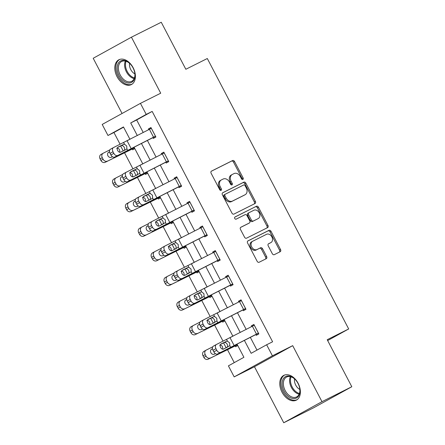 <?xml version="1.0" encoding="UTF-8"?>
<svg xmlns="http://www.w3.org/2000/svg" width="445" height="445" viewBox="0 0 445 445"><rect width="100%" height="100%" fill="white"/><g stroke="black" fill="none" stroke-linecap="round" stroke-linejoin="round"><path stroke-width="0.67" d="M242.887 179.469A1.224 0.918 61.1 0 0 242.909 179.457A1.224 0.918 61.1 0 0 243.142 177.972L234.537 161.518A1.747 1.307 61.1 0 0 232.557 160.556L211.481 171.114A1.747 1.307 61.1 0 0 211.447 171.13A1.747 1.307 61.1 0 0 211.119 173.244L219.719 189.704A1.224 0.918 61.1 0 0 221.109 190.377A1.224 0.918 61.1 0 0 221.132 190.365A1.224 0.918 61.1 0 0 221.36 188.88L220.247 186.75A5.596 4.189 61.1 0 1 221.293 179.975A5.596 4.189 61.1 0 1 221.404 179.919L223.162 179.04A5.596 4.189 61.1 0 1 229.498 182.116L230.61 184.247A1.224 0.918 61.1 0 0 231.995 184.92A1.224 0.918 61.1 0 0 232.023 184.909A1.224 0.918 61.1 0 0 232.251 183.429L231.139 181.299A5.596 4.189 61.1 0 1 232.184 174.523A5.596 4.189 61.1 0 1 232.296 174.462L234.048 173.583A5.596 4.189 61.1 0 1 240.389 176.665L241.502 178.795A1.224 0.918 61.1 0 0 242.887 179.469M242.258 179.491A1.224 0.918 61.1 0 0 242.108 178.545L233.503 162.086A1.747 1.307 61.1 0 0 231.522 161.123L211.23 171.286M220.475 190.399A1.224 0.918 61.1 0 0 220.325 189.453L219.213 187.323L220.247 186.75M231.367 184.942A1.224 0.918 61.1 0 0 231.216 183.996L230.104 181.866L231.139 181.299M298.133 383.306A13.89 9.2 -116.6 0 0 283.854 375.335A13.89 9.2 -116.6 0 0 282.019 392.195A13.89 9.2 -116.6 0 0 296.298 400.172A13.89 9.2 -116.6 0 0 298.133 383.306M133.161 67.74A13.89 9.2 -116.6 0 0 118.882 59.764A13.89 9.2 -116.6 0 0 117.041 76.629A13.89 9.2 -116.6 0 0 131.32 84.606A13.89 9.2 -116.6 0 0 133.161 67.74M272.312 253.7A1.747 1.307 61.1 0 0 274.292 254.662L280.205 251.698A1.747 1.307 61.1 0 0 280.239 251.681A1.747 1.307 61.1 0 0 280.567 249.562L271.011 231.289A1.747 1.307 61.1 0 0 269.03 230.326L247.954 240.884A1.747 1.307 61.1 0 0 247.921 240.901A1.747 1.307 61.1 0 0 247.592 243.02L257.149 261.293A1.747 1.307 61.1 0 0 259.129 262.255L266.271 258.679A1.747 1.307 61.1 0 0 266.305 258.662A1.747 1.307 61.1 0 0 266.633 256.543L262.544 248.722A1.747 1.307 61.1 0 0 260.564 247.759L257.021 249.534A4.678 3.504 61.1 0 1 251.753 247.019A4.678 3.504 61.1 0 1 252.599 241.296A4.678 3.504 61.1 0 1 252.688 241.246L266.566 234.298A4.678 3.504 61.1 0 1 271.828 236.812A4.678 3.504 61.1 0 1 270.988 242.536A4.678 3.504 61.1 0 1 270.899 242.586L268.585 243.743A1.747 1.307 61.1 0 0 268.552 243.76A1.747 1.307 61.1 0 0 268.224 245.879L272.312 253.7M351.8 386.733L313.569 407.815L283.743 422.75L321.98 401.668L351.8 386.733L327.22 339.713L348.691 328.955L207.309 58.518L185.838 69.27L161.257 22.25L131.431 37.185L160.712 93.2L140.436 103.357L146.21 114.404L152.173 111.417L272.607 341.782L266.638 344.769L272.412 355.811L234.181 376.893L228.407 365.851L243.91 357.302L237.068 344.213M321.98 401.668L292.693 345.654L272.412 355.811M255.024 203.532A1.747 1.307 61.1 0 0 255.057 203.515A1.747 1.307 61.1 0 0 255.386 201.396L245.835 183.123A1.747 1.307 61.1 0 0 243.849 182.161L222.773 192.718A1.747 1.307 61.1 0 0 222.739 192.735A1.747 1.307 61.1 0 0 222.411 194.854L231.967 213.127A1.747 1.307 61.1 0 0 233.948 214.09L255.024 203.532M258.423 207.203L267.979 225.482A1.747 1.307 61.1 0 1 267.651 227.601A1.747 1.307 61.1 0 1 267.617 227.618L246.536 238.175A1.747 1.307 61.1 0 1 244.555 237.213L240.467 229.392A1.747 1.307 61.1 0 1 240.795 227.273A1.747 1.307 61.1 0 1 240.828 227.256L249.378 222.973A1.747 1.307 61.1 0 0 249.411 222.956A1.747 1.307 61.1 0 0 249.74 220.837L247.025 215.647A1.747 1.307 61.1 0 0 245.045 214.685L236.145 219.146A1.224 0.918 61.1 0 1 234.771 218.484A1.224 0.918 61.1 0 1 234.988 216.988A1.224 0.918 61.1 0 1 235.016 216.976L256.442 206.241A1.747 1.307 61.1 0 1 258.423 207.203L257.388 207.776L266.944 226.049L267.979 225.482M131.431 37.185L93.2 58.267L122.064 113.486M327.659 340.553L348.691 328.955M152.173 111.417L136.676 119.961L143.229 132.499M147.395 140.47L156.095 157.113M160.261 165.084L168.966 181.727M173.133 189.698L181.833 206.341M185.999 214.312L194.699 230.955M198.87 238.926L207.57 255.569M211.737 263.54L220.436 280.183M224.603 288.154L233.302 304.797M237.474 312.768L246.174 329.417M250.34 337.382L256.982 350.093M152.902 137.638L153.319 138.428L155.9 137.004L150.95 127.537L148.369 128.961L148.736 129.667M168.355 160.829L127.52 181.688L165.751 162.264L166.185 163.042L168.766 161.618L163.821 152.151L161.235 153.575L161.602 154.282M178.64 186.867L179.051 187.657L181.638 186.233L176.687 176.765L174.106 178.189L174.473 178.896M191.511 211.481L191.923 212.271L194.504 210.847L189.553 201.379L186.972 202.803L187.339 203.51M206.958 234.671L166.124 255.53L204.355 236.111L204.789 236.885L207.37 235.461L202.425 225.993L199.838 227.417L200.206 228.124M217.243 260.709L217.655 261.499L220.242 260.075L215.291 250.607L212.71 252.031L213.077 252.738M230.115 285.328L230.527 286.113L233.108 284.689L228.157 275.221L225.576 276.645L225.943 277.352M245.562 308.513L204.728 329.372L242.959 309.954L243.393 310.727L245.979 309.303L241.029 299.835L238.442 301.259L238.815 301.966M255.847 334.557L256.259 335.341L258.845 333.917L253.895 324.45L251.314 325.879L251.681 326.58M123.599 127.17L113.942 132.499L120.111 144.297M124.505 152.707L132.977 168.911M137.371 177.321L145.843 193.525M150.243 201.935L158.715 218.139M163.109 226.549L171.581 242.753M175.981 251.164L184.447 267.367M188.847 275.778L197.319 291.981M201.713 300.392L210.185 316.595M214.585 325.006L223.056 341.209M227.451 349.62L234.248 362.625M129.868 139.163L127.754 140.459M132.237 149.036L132.649 149.826L134.818 148.63M142.734 163.777L140.626 165.073M145.109 173.65L145.521 174.44L147.684 173.244M155.605 188.391L153.492 189.687M157.975 198.264L158.387 199.054L160.55 197.858M168.471 213.005L166.358 214.301M170.841 222.878L171.253 223.668L173.422 222.472M181.338 237.619L179.229 238.915M183.713 247.492L184.124 248.282L186.288 247.086M194.209 262.233L192.095 263.535M196.579 272.106L196.99 272.896L199.16 271.7M207.075 286.847L204.961 288.149M209.445 296.72L209.856 297.51L212.026 296.314M219.941 311.461L217.833 312.763M222.316 321.334L222.728 322.124L224.892 320.928M232.813 336.075L230.699 337.377M235.183 345.949L235.594 346.738L237.764 345.543M292.693 345.654L254.462 366.736L283.743 422.75M254.462 366.736L234.181 376.893M113.942 132.499L107.979 135.486L102.2 124.439L140.436 103.357M244.411 340.436L251.141 353.313L266.638 344.769M146.21 114.404L130.708 122.948L137.299 135.553M141.465 143.524L150.165 160.167M154.332 168.138L163.031 184.781M167.203 192.752L175.903 209.395M180.069 217.366L188.769 234.009M192.935 241.98L201.635 258.623M205.807 266.594L214.507 283.237M218.673 291.208L227.373 307.851M231.539 315.822L240.244 332.465M129.957 139.329L123.476 126.936L107.979 135.486M232.896 336.242L224.197 319.599M220.03 311.628L211.331 294.985M207.164 287.014L198.459 270.371M194.293 262.4L185.593 245.757M181.427 237.786L172.727 221.143M168.56 213.172L159.855 196.529M155.689 188.558L146.989 171.915M142.823 163.944L134.123 147.301M136.676 119.961L130.708 122.948M127.704 140.359L129.912 139.252M148.369 128.961L151.005 127.643M161.235 153.575L163.871 152.257M140.57 164.973L142.778 163.866M174.106 178.189L176.743 176.871M153.436 189.587L155.65 188.48M186.972 202.803L189.609 201.485M166.308 214.201L168.516 213.094M199.838 227.417L202.475 226.099M179.174 238.815L181.388 237.708M212.71 252.031L215.347 250.713M192.04 263.429L194.254 262.322M225.576 276.645L228.213 275.327M204.911 288.043L207.12 286.936M238.442 301.259L241.079 299.941M217.777 312.657L219.991 311.55M251.314 325.879L253.95 324.555M230.643 337.271L232.857 336.164M231.261 175.035A5.596 4.189 61.1 0 0 231.15 175.091A5.596 4.189 61.1 0 0 230.104 181.866M220.37 180.486A5.596 4.189 61.1 0 0 220.258 180.548A5.596 4.189 61.1 0 0 219.213 187.323M254.24 203.927A1.747 1.307 61.1 0 0 254.351 201.969L244.8 183.69A1.747 1.307 61.1 0 0 242.82 182.728L222.528 192.891M245.084 185.648A1.224 0.918 61.1 0 0 243.699 184.975L225.198 194.243A1.224 0.918 61.1 0 0 225.17 194.254A1.224 0.918 61.1 0 0 224.942 195.733L226.116 197.981A5.596 4.189 61.1 0 0 232.457 201.062L245.1 194.726A5.596 4.189 61.1 0 0 245.212 194.665A5.596 4.189 61.1 0 0 246.257 187.896L245.084 185.648M225.148 194.265L224.163 194.81A1.224 0.918 61.1 0 0 224.141 194.821A1.224 0.918 61.1 0 0 223.907 196.306L224.942 195.733M244.288 195.177A5.596 4.189 61.1 0 1 244.177 195.238A5.596 4.189 61.1 0 1 244.066 195.294L231.422 201.63A5.596 4.189 61.1 0 1 225.087 198.548L223.907 196.306M266.828 228.012A1.747 1.307 61.1 0 0 266.944 226.049M240.584 227.428L248.343 223.54A1.747 1.307 61.1 0 0 248.377 223.523A1.747 1.307 61.1 0 0 248.41 223.507M234.81 217.132L256.442 206.241M258.25 218.528A4.678 3.504 61.1 0 0 258.339 218.484A4.678 3.504 61.1 0 0 259.179 212.755A4.678 3.504 61.1 0 0 253.917 210.246L249.028 212.693A1.747 1.307 61.1 0 0 248.994 212.71A1.747 1.307 61.1 0 0 248.666 214.829L251.381 220.019A1.747 1.307 61.1 0 0 253.361 220.981L257.216 219.101A4.678 3.504 61.1 0 0 257.305 219.051A4.678 3.504 61.1 0 0 257.399 219.001M248.961 212.732L247.993 213.261A1.747 1.307 61.1 0 0 247.96 213.283A1.747 1.307 61.1 0 0 247.631 215.397L248.666 214.829M257.216 219.101L252.326 221.549A1.747 1.307 61.1 0 1 250.346 220.587L247.631 215.397M257.388 207.776A1.747 1.307 61.1 0 0 255.408 206.814M270.043 243.053A4.678 3.504 61.1 0 1 269.954 243.104A4.678 3.504 61.1 0 1 269.865 243.154L268.335 243.921M252.51 241.346L251.659 241.819A4.678 3.504 61.1 0 0 251.564 241.869A4.678 3.504 61.1 0 0 250.724 247.592A4.678 3.504 61.1 0 0 255.986 250.101L257.021 249.534M265.487 259.073A1.747 1.307 61.1 0 0 265.598 257.115L261.51 249.289A1.747 1.307 61.1 0 0 259.53 248.327L255.986 250.101M279.421 252.093A1.747 1.307 61.1 0 0 279.532 250.135L269.982 231.856A1.747 1.307 61.1 0 0 268.001 230.894L247.709 241.057M109.815 149.876L103.257 153.191A3.56 2.943 60.7 0 0 103.162 153.241A3.56 2.943 60.7 0 0 102.278 157.68L100.092 158.904A3.56 2.943 -119.3 0 1 100.976 154.471A3.56 2.943 -119.3 0 1 101.065 154.421M134.396 147.823L105.187 162.308A3.56 2.943 -119.3 0 1 100.915 160.484L100.092 158.904M134.451 147.929L105.187 162.308M116.696 148.246C117.897 148.057 118.865 148.613 119.599 149.921L119.9 152.301M100.915 160.484L103.101 159.254L102.278 157.68M103.101 159.254A3.56 2.943 60.7 0 0 107.379 161.084M109.542 151.806L108.725 152.223A2.848 2.353 -119.3 0 0 108.652 152.262A2.848 2.353 -119.3 0 0 107.94 155.811A2.848 2.353 -119.3 0 0 111.361 157.274L112.429 156.735M109.565 151.917L108.207 152.602M155.489 136.215L114.649 157.074A3.56 2.353 -118.6 0 1 110.894 154.96L113.831 153.358A3.56 2.353 61.4 0 0 117.586 155.472M155.544 136.32L114.649 157.074M151.361 128.327L113.464 147.584A3.56 2.353 61.4 0 0 113.408 147.612A3.56 2.353 61.4 0 0 113.008 151.784L113.831 153.358M124.06 150.577C124.789 149.798 124.856 148.719 124.266 147.345C123.476 146.077 122.542 145.498 121.463 145.615L123.593 144.358L117.914 147.173M113.008 151.784L110.071 153.38L110.894 154.96M110.071 153.38A3.56 2.353 -118.6 0 1 110.471 149.214A3.56 2.353 -118.6 0 1 110.527 149.186L113.358 147.64M117.552 147.495L121.123 145.732M123.593 144.358L124.522 144.252L126.703 145.993L126.87 148.741L126.235 149.409L120.639 152.173A2.848 1.88 -118.6 0 1 117.636 150.482A2.848 1.88 -118.6 0 1 117.958 147.15A2.848 1.88 -118.6 0 1 118.003 147.128M134.362 79.01A12.021 7.96 63.4 0 1 122.798 80.361A12.021 7.96 63.4 0 1 117.747 64.408A12.021 7.96 63.4 0 1 129.834 63.529A12.021 7.96 63.4 0 1 134.863 73.581A12.021 7.96 63.4 0 1 134.362 79.01M129.99 63.691A11.131 7.37 -116.6 0 0 121.669 61.455A11.131 7.37 -116.6 0 0 118.96 64.647A11.131 7.37 -116.6 0 0 121.663 77.285A11.131 7.37 -116.6 0 0 131.637 81.357A11.131 7.37 -116.6 0 0 134.346 78.17A11.131 7.37 -116.6 0 0 134.835 73.353M134.885 73.898A7.927 5.251 63.4 0 1 129.59 63.324M119.85 59.38A13.801 9.139 -116.6 0 0 116.518 63.324A13.801 9.139 -116.6 0 0 119.855 78.982A13.801 9.139 -116.6 0 0 132.21 84.061M284.055 391.122A12.021 7.96 63.4 0 1 284.016 377.783A12.021 7.96 63.4 0 1 294.807 379.101A12.021 7.96 63.4 0 1 298.005 383.429A12.021 7.96 63.4 0 1 299.841 389.147A12.021 7.96 63.4 0 1 294.646 398.553A12.021 7.96 63.4 0 1 284.055 391.122M294.968 379.257A11.131 7.37 -116.6 0 0 286.641 377.026A11.131 7.37 -116.6 0 0 285.167 390.538A11.131 7.37 -116.6 0 0 296.609 396.929A11.131 7.37 -116.6 0 0 299.808 388.924M299.858 389.464A7.927 5.251 63.4 0 1 295.736 385.147A7.927 5.251 63.4 0 1 294.562 378.89M284.828 374.946A13.801 9.139 -116.6 0 0 283.02 391.689A13.801 9.139 -116.6 0 0 297.188 399.627M122.681 174.49L116.123 177.805A3.56 2.943 60.7 0 0 116.034 177.855A3.56 2.943 60.7 0 0 115.144 182.294L112.958 183.518A3.56 2.943 -119.3 0 1 113.842 179.085A3.56 2.943 -119.3 0 1 113.931 179.035M147.262 172.438L118.059 186.922A3.56 2.943 -119.3 0 1 113.781 185.098L112.958 183.518M147.317 172.543L118.059 186.922M129.562 172.86C130.763 172.671 131.737 173.233 132.465 174.535L132.766 176.915M113.781 185.098L115.973 183.868L115.144 182.294M115.973 183.868A3.56 2.943 60.7 0 0 120.245 185.698M122.414 176.42L121.591 176.837A2.848 2.353 -119.3 0 0 121.518 176.876A2.848 2.353 -119.3 0 0 120.812 180.425A2.848 2.353 -119.3 0 0 124.233 181.888L125.295 181.349M122.431 176.532L121.073 177.216M135.553 199.104L128.989 202.425A3.56 2.943 60.7 0 0 128.9 202.469A3.56 2.943 60.7 0 0 128.015 206.908L125.824 208.132A3.56 2.943 -119.3 0 1 126.708 203.699A3.56 2.943 -119.3 0 1 126.803 203.649M160.128 197.052L130.925 211.536A3.56 2.943 -119.3 0 1 126.653 209.712L125.824 208.132M160.183 197.157L130.925 211.536M142.428 197.474C143.635 197.285 144.603 197.847 145.337 199.149L145.637 201.529M126.653 209.712L128.839 208.483L128.015 206.908M128.839 208.483A3.56 2.943 60.7 0 0 133.116 210.313M135.28 201.034L134.462 201.452A2.848 2.353 -119.3 0 0 134.39 201.49A2.848 2.353 -119.3 0 0 133.678 205.039A2.848 2.353 -119.3 0 0 137.099 206.502L138.167 205.963M135.297 201.146L133.939 201.83M165.751 162.264L168.41 160.934M164.233 152.941L126.33 172.198A3.56 2.353 61.4 0 0 126.274 172.226A3.56 2.353 61.4 0 0 125.874 176.398L126.697 177.972A3.56 2.353 61.4 0 0 130.457 180.086M136.927 175.191C137.655 174.412 137.727 173.333 137.138 171.959C136.342 170.691 135.408 170.112 134.334 170.229L136.465 168.972L130.78 171.787M125.874 176.398L122.937 177.994L123.76 179.574L126.697 177.972M122.937 177.994A3.56 2.353 -118.6 0 1 123.343 173.828A3.56 2.353 -118.6 0 1 123.393 173.8L126.224 172.254M130.424 172.109L133.989 170.346M127.52 181.688A3.56 2.353 -118.6 0 1 123.76 179.574M136.465 168.972L137.394 168.866L139.569 170.607L139.741 173.355L133.506 176.787A2.848 1.88 -118.6 0 1 130.502 175.102A2.848 1.88 -118.6 0 1 130.824 171.764A2.848 1.88 -118.6 0 1 130.869 171.742M181.226 185.443L140.386 206.302A3.56 2.353 -118.6 0 1 136.632 204.188L139.569 202.586A3.56 2.353 61.4 0 0 143.323 204.7M181.276 185.548L140.386 206.302M177.099 177.555L139.202 196.812A3.56 2.353 61.4 0 0 139.146 196.84A3.56 2.353 61.4 0 0 138.74 201.012L139.569 202.586M149.793 199.805C150.527 199.026 150.594 197.947 150.004 196.573C149.214 195.305 148.28 194.726 147.2 194.843L149.331 193.586L143.652 196.401M138.74 201.012L135.803 202.609L136.632 204.188M135.803 202.609A3.56 2.353 -118.6 0 1 136.209 198.442A3.56 2.353 -118.6 0 1 136.265 198.414L139.09 196.868M143.29 196.723L146.861 194.96M149.331 193.586L150.26 193.48L152.44 195.221L152.607 197.969L151.973 198.637L146.377 201.401A2.848 1.88 -118.6 0 1 143.368 199.716A2.848 1.88 -118.6 0 1 143.691 196.379A2.848 1.88 -118.6 0 1 143.735 196.356M148.419 223.718L141.86 227.039A3.56 2.943 60.7 0 0 141.766 227.084A3.56 2.943 60.7 0 0 140.881 231.522L138.695 232.746A3.56 2.943 -119.3 0 1 139.58 228.313A3.56 2.943 -119.3 0 1 139.669 228.263M172.999 221.666L143.796 236.15A3.56 2.943 -119.3 0 1 139.519 234.326L138.695 232.746M173.055 221.771L143.796 236.15M155.299 222.088C156.501 221.899 157.469 222.461 158.203 223.763L158.503 226.143M139.519 234.326L141.705 233.097L140.881 231.522M141.705 233.097A3.56 2.943 60.7 0 0 145.982 234.927M148.152 225.648L147.328 226.066A2.848 2.353 -119.3 0 0 147.256 226.105A2.848 2.353 -119.3 0 0 146.544 229.653A2.848 2.353 -119.3 0 0 149.965 231.116L151.033 230.577M148.168 225.76L146.811 226.444M161.285 248.332L154.727 251.653A3.56 2.943 60.7 0 0 154.638 251.698A3.56 2.943 60.7 0 0 153.748 256.136L151.561 257.36A3.56 2.943 -119.3 0 1 152.446 252.927A3.56 2.943 -119.3 0 1 152.535 252.877M185.865 246.28L156.662 260.764A3.56 2.943 -119.3 0 1 152.385 258.94L151.561 257.36M185.921 246.385L156.662 260.764M168.166 246.702C169.373 246.513 170.34 247.075 171.075 248.377L171.375 250.758M152.385 258.94L154.576 257.711L153.748 256.136M154.576 257.711A3.56 2.943 60.7 0 0 158.848 259.541M161.018 250.262L160.194 250.68A2.848 2.353 -119.3 0 0 160.122 250.719A2.848 2.353 -119.3 0 0 159.416 254.267A2.848 2.353 -119.3 0 0 162.837 255.73L163.899 255.191M161.034 250.374L159.677 251.063M174.156 272.946L167.593 276.267A3.56 2.943 60.7 0 0 167.504 276.312A3.56 2.943 60.7 0 0 166.619 280.751L164.428 281.974A3.56 2.943 -119.3 0 1 165.317 277.541A3.56 2.943 -119.3 0 1 165.407 277.491M198.731 270.894L169.528 285.378A3.56 2.943 -119.3 0 1 165.256 283.554L164.428 281.974M198.793 270.999L169.528 285.378M181.032 271.317C182.239 271.133 183.207 271.689 183.941 272.991L184.241 275.377M165.256 283.554L167.442 282.325L166.619 280.751M167.442 282.325A3.56 2.943 60.7 0 0 171.72 284.155M173.884 274.877L173.066 275.294A2.848 2.353 -119.3 0 0 172.994 275.333A2.848 2.353 -119.3 0 0 172.282 278.882A2.848 2.353 -119.3 0 0 175.703 280.344L176.771 279.805M173.9 274.988L172.543 275.678M194.092 210.057L153.252 230.916A3.56 2.353 -118.6 0 1 149.498 228.802L152.435 227.2A3.56 2.353 61.4 0 0 156.189 229.314M194.148 210.162L153.252 230.916M189.965 202.169L152.068 221.426A3.56 2.353 61.4 0 0 152.012 221.454A3.56 2.353 61.4 0 0 151.612 225.626L152.435 227.2M162.664 224.419C163.393 223.64 163.46 222.561 162.87 221.187C162.08 219.919 161.146 219.34 160.066 219.457L162.197 218.2L156.518 221.015M151.612 225.626L148.674 227.223L149.498 228.802M148.674 227.223A3.56 2.353 -118.6 0 1 149.075 223.056A3.56 2.353 -118.6 0 1 149.131 223.028L151.962 221.488M156.156 221.337L159.727 219.574M162.197 218.2L163.131 218.095L165.306 219.836L165.479 222.583L159.243 226.021A2.848 1.88 -118.6 0 1 156.239 224.33A2.848 1.88 -118.6 0 1 156.562 220.993A2.848 1.88 -118.6 0 1 156.607 220.97M204.355 236.111L207.014 234.776M202.837 226.783L164.934 246.041A3.56 2.353 61.4 0 0 164.884 246.068A3.56 2.353 61.4 0 0 164.478 250.24L165.301 251.814A3.56 2.353 61.4 0 0 169.061 253.928M175.53 249.033C176.259 248.254 176.331 247.175 175.742 245.801C174.946 244.533 174.012 243.955 172.938 244.071L175.069 242.814L169.384 245.629M164.478 250.24L161.541 251.837L162.364 253.416L165.301 251.814M161.541 251.837A3.56 2.353 -118.6 0 1 161.947 247.67A3.56 2.353 -118.6 0 1 161.997 247.643L164.828 246.102M169.028 245.952L172.593 244.188M166.124 255.53A3.56 2.353 -118.6 0 1 162.364 253.416M175.069 242.814L175.998 242.709L178.172 244.45L178.345 247.197L172.109 250.635A2.848 1.88 -118.6 0 1 169.106 248.944A2.848 1.88 -118.6 0 1 169.428 245.607A2.848 1.88 -118.6 0 1 169.473 245.584M219.83 259.285L178.99 280.144A3.56 2.353 -118.6 0 1 175.235 278.03L178.172 276.428A3.56 2.353 61.4 0 0 181.927 278.542M219.88 259.391L178.99 280.144M215.703 251.397L177.805 270.655A3.56 2.353 61.4 0 0 177.75 270.682A3.56 2.353 61.4 0 0 177.344 274.854L178.172 276.428M188.396 273.647C189.131 272.868 189.197 271.789 188.608 270.415C187.818 269.147 186.883 268.569 185.804 268.685L187.935 267.428L182.255 270.243M177.344 274.854L174.407 276.451L175.235 278.03M174.407 276.451A3.56 2.353 -118.6 0 1 174.813 272.284A3.56 2.353 -118.6 0 1 174.868 272.257L177.694 270.716M181.894 270.566L185.465 268.802M187.935 267.428L188.864 267.323L191.044 269.064L191.211 271.812L184.981 275.249A2.848 1.88 -118.6 0 1 181.972 273.558A2.848 1.88 -118.6 0 1 182.294 270.221A2.848 1.88 -118.6 0 1 182.339 270.198M187.022 297.56L180.464 300.881A3.56 2.943 60.7 0 0 180.37 300.926A3.56 2.943 60.7 0 0 179.485 305.365L177.299 306.588A3.56 2.943 -119.3 0 1 178.184 302.155A3.56 2.943 -119.3 0 1 178.273 302.105M211.603 295.508L182.4 309.993A3.56 2.943 -119.3 0 1 178.122 308.168L177.299 306.588M211.659 295.614L182.4 309.993M193.903 295.931C195.105 295.747 196.073 296.303 196.807 297.605L197.107 299.991M178.122 308.168L180.308 306.939L179.485 305.365M180.308 306.939A3.56 2.943 60.7 0 0 184.586 308.769M186.755 299.491L185.932 299.908A2.848 2.353 -119.3 0 0 185.86 299.947A2.848 2.353 -119.3 0 0 185.153 303.496A2.848 2.353 -119.3 0 0 188.569 304.959L189.637 304.419M186.772 299.602L185.415 300.292M232.696 283.899L191.862 304.758A3.56 2.353 -118.6 0 1 188.102 302.645L191.038 301.043A3.56 2.353 61.4 0 0 194.799 303.156M232.752 284.005L191.862 304.758M228.574 276.011L190.671 295.269A3.56 2.353 61.4 0 0 190.616 295.296A3.56 2.353 61.4 0 0 190.215 299.468L191.038 301.043M201.268 298.261C201.997 297.482 202.069 296.403 201.479 295.029C200.684 293.761 199.749 293.183 198.676 293.3L200.806 292.042L195.121 294.857M190.215 299.468L187.278 301.07L188.102 302.645M187.278 301.07A3.56 2.353 -118.6 0 1 187.679 296.898A3.56 2.353 -118.6 0 1 187.734 296.871L190.566 295.33M194.76 295.18L198.331 293.416M200.806 292.042L201.735 291.937L203.91 293.678L204.083 296.426L197.847 299.863A2.848 1.88 -118.6 0 1 194.843 298.172A2.848 1.88 -118.6 0 1 195.166 294.835A2.848 1.88 -118.6 0 1 195.21 294.812M199.894 322.174L193.33 325.495A3.56 2.943 60.7 0 0 193.241 325.54A3.56 2.943 60.7 0 0 192.357 329.979L190.165 331.202A3.56 2.943 -119.3 0 1 191.05 326.769A3.56 2.943 -119.3 0 1 191.144 326.719M224.469 320.122L195.266 334.607A3.56 2.943 -119.3 0 1 190.988 332.782L190.165 331.202M224.525 320.228L195.266 334.607M206.769 320.545C207.976 320.361 208.944 320.917 209.678 322.219L209.979 324.605M190.988 332.782L193.18 331.558L192.357 329.979M193.18 331.558A3.56 2.943 60.7 0 0 197.458 333.383M199.621 324.105L198.798 324.522A2.848 2.353 -119.3 0 0 198.726 324.561A2.848 2.353 -119.3 0 0 198.019 328.11A2.848 2.353 -119.3 0 0 201.44 329.573L202.508 329.033M199.638 324.216L198.281 324.906M242.959 309.954L245.618 308.619M241.44 300.625L203.537 319.883A3.56 2.353 61.4 0 0 203.487 319.911A3.56 2.353 61.4 0 0 203.081 324.082L203.905 325.662A3.56 2.353 61.4 0 0 207.665 327.77M214.134 322.875C214.863 322.097 214.935 321.017 214.345 319.644C213.55 318.375 212.615 317.797 211.542 317.914L213.672 316.656L207.987 319.471M203.081 324.082L200.144 325.684L200.968 327.259L203.905 325.662M200.144 325.684A3.56 2.353 -118.6 0 1 200.55 321.512A3.56 2.353 -118.6 0 1 200.6 321.485L203.432 319.944M207.631 319.794L211.197 318.03M204.728 329.372A3.56 2.353 -118.6 0 1 200.968 327.259M213.672 316.656L214.601 316.551L216.782 318.292L216.949 321.04L210.719 324.477A2.848 1.88 -118.6 0 1 207.709 322.786A2.848 1.88 -118.6 0 1 208.032 319.449A2.848 1.88 -118.6 0 1 208.076 319.427M212.76 346.789L206.196 350.109A3.56 2.943 60.7 0 0 206.107 350.154A3.56 2.943 60.7 0 0 205.223 354.593L203.031 355.816A3.56 2.943 -119.3 0 1 203.921 351.383A3.56 2.943 -119.3 0 1 204.01 351.333M237.341 344.736L208.132 359.221A3.56 2.943 -119.3 0 1 203.86 357.396L203.031 355.816M237.396 344.842L208.132 359.221M219.635 345.164C220.842 344.975 221.81 345.531 222.544 346.833L222.845 349.219M203.86 357.396L206.046 356.172L205.223 354.593M206.046 356.172A3.56 2.943 60.7 0 0 210.324 357.997M212.488 348.724L211.67 349.136A2.848 2.353 -119.3 0 0 211.597 349.175A2.848 2.353 -119.3 0 0 210.886 352.724A2.848 2.353 -119.3 0 0 214.306 354.187L215.374 353.647M212.51 348.83L211.147 349.52M258.434 333.133L217.594 353.986A3.56 2.353 -118.6 0 1 213.839 351.873L216.776 350.276A3.56 2.353 61.4 0 0 220.531 352.384M258.484 333.233L217.594 353.986M254.306 325.239L216.409 344.497A3.56 2.353 61.4 0 0 216.353 344.525A3.56 2.353 61.4 0 0 215.947 348.696L216.776 350.276M227.006 347.489C227.734 346.711 227.801 345.632 227.211 344.258C226.422 342.989 225.487 342.411 224.408 342.528L226.538 341.271L220.859 344.085M215.947 348.696L213.01 350.298L213.839 351.873M213.01 350.298A3.56 2.353 -118.6 0 1 213.416 346.127A3.56 2.353 -118.6 0 1 213.472 346.099L216.298 344.558M220.498 344.408L224.069 342.644M226.538 341.271L227.467 341.165L229.648 342.911L229.815 345.654L223.585 349.091A2.848 1.88 -118.6 0 1 220.575 347.4A2.848 1.88 -118.6 0 1 220.904 344.063A2.848 1.88 -118.6 0 1 220.942 344.041M242.108 178.545L243.142 177.972M220.325 189.453L221.36 188.88M231.216 183.996L232.251 183.429M231.522 161.123L232.557 160.556M233.503 162.086L234.537 161.518M242.82 182.728L243.849 182.161M244.8 183.69L245.835 183.123M254.351 201.969L255.386 201.396M225.087 198.548L226.116 197.981M231.422 201.63L232.457 201.062M244.066 195.294L245.1 194.726M248.343 223.54L249.378 222.973M250.346 220.587L251.381 220.019M252.326 221.549L253.361 220.981M269.865 243.154L270.899 242.586M259.53 248.327L260.564 247.759M261.51 249.289L262.544 248.722M265.598 257.115L266.633 256.543M268.001 230.894L269.03 230.326M269.982 231.856L271.011 231.289M279.532 250.135L280.567 249.562M123.204 150.905L120.623 145.977M151.339 128.338L155.466 136.226M126.87 148.741L127.76 150.438M123.638 142.55L124.522 144.252M127.092 140.804L131.219 148.691M149.414 129.317L153.542 137.205M134.156 78.626A11.131 7.37 63.4 0 1 126.425 71.89A11.131 7.37 63.4 0 1 125.173 61.538A11.131 7.37 63.4 0 1 125.362 61.076M126.091 61.271A10.763 7.131 -116.6 0 0 126.018 61.46A10.763 7.131 -116.6 0 0 134.429 77.925M299.129 394.198A11.131 7.37 63.4 0 1 291.386 387.423A11.131 7.37 63.4 0 1 290.34 376.642M291.063 376.843A10.763 7.131 -116.6 0 0 292.187 387.011A10.763 7.131 -116.6 0 0 299.407 393.497M136.07 175.525L133.494 170.591M148.936 200.139L146.361 195.205M164.205 152.952L168.332 160.84M139.741 173.355L140.631 175.057M136.504 167.164L137.394 168.866M139.964 165.418L144.085 173.305M162.28 153.931L166.408 161.819M177.077 177.566L181.198 185.454M152.607 197.969L153.497 199.672M149.37 191.778L150.26 193.48M152.83 190.032L156.952 197.919M175.152 178.545L179.274 186.433M161.808 224.753L159.227 219.819M174.674 249.367L172.098 244.433M187.545 273.981L184.964 269.047M189.943 202.18L194.07 210.068M165.479 222.583L166.363 224.286M162.241 216.392L163.131 218.095M165.696 214.646L169.823 222.533M188.018 203.159L192.145 211.047M202.814 226.794L206.936 234.687M178.345 247.197L179.235 248.9M175.108 241.006L175.998 242.709M178.567 239.26L182.689 247.147M200.89 227.773L205.012 235.661M215.68 251.408L219.802 259.302M191.211 271.812L192.101 273.514M187.979 265.62L188.864 267.323M191.433 263.874L195.555 271.762M213.756 252.387L217.878 260.275M200.411 298.595L197.83 293.661M228.546 276.022L232.674 283.916M204.083 296.426L204.967 298.128M200.845 290.235L201.735 291.937M204.299 288.488L208.427 296.376M226.622 277.001L230.749 284.895M213.277 323.209L210.702 318.275M241.418 300.636L245.54 308.53M216.949 321.04L217.839 322.742M213.711 314.849L214.601 316.551M217.171 313.102L221.293 320.99M239.493 301.615L243.615 309.509M226.149 347.823L223.568 342.889M254.284 325.251L258.406 333.144M229.815 345.654L230.705 347.356M226.583 339.468L227.467 341.165M230.037 337.716L234.159 345.604M252.36 326.23L256.481 334.123M231.15 175.091L232.184 174.523M220.258 180.548L221.293 179.975M224.141 194.821L225.17 194.254M244.177 195.238L245.212 194.665M248.377 223.523L249.411 222.956M257.305 219.051L258.339 218.484M247.96 213.283L248.994 212.71M269.954 243.104L270.988 242.536M251.564 241.869L252.599 241.296M103.162 153.241L100.976 154.471M110.471 149.214L113.408 147.612M116.034 177.855L113.842 179.085M128.9 202.469L126.708 203.699M123.343 173.828L126.274 172.226M136.209 198.442L139.146 196.84M141.766 227.084L139.58 228.313M154.638 251.698L152.446 252.927M167.504 276.312L165.317 277.541M149.075 223.056L152.012 221.454M161.947 247.67L164.884 246.068M174.813 272.284L177.75 270.682M180.37 300.926L178.184 302.155M187.679 296.898L190.616 295.296M193.241 325.54L191.05 326.769M200.55 321.512L203.487 319.911M206.107 350.154L203.921 351.383M213.416 346.127L216.353 344.525"/></g></svg>
